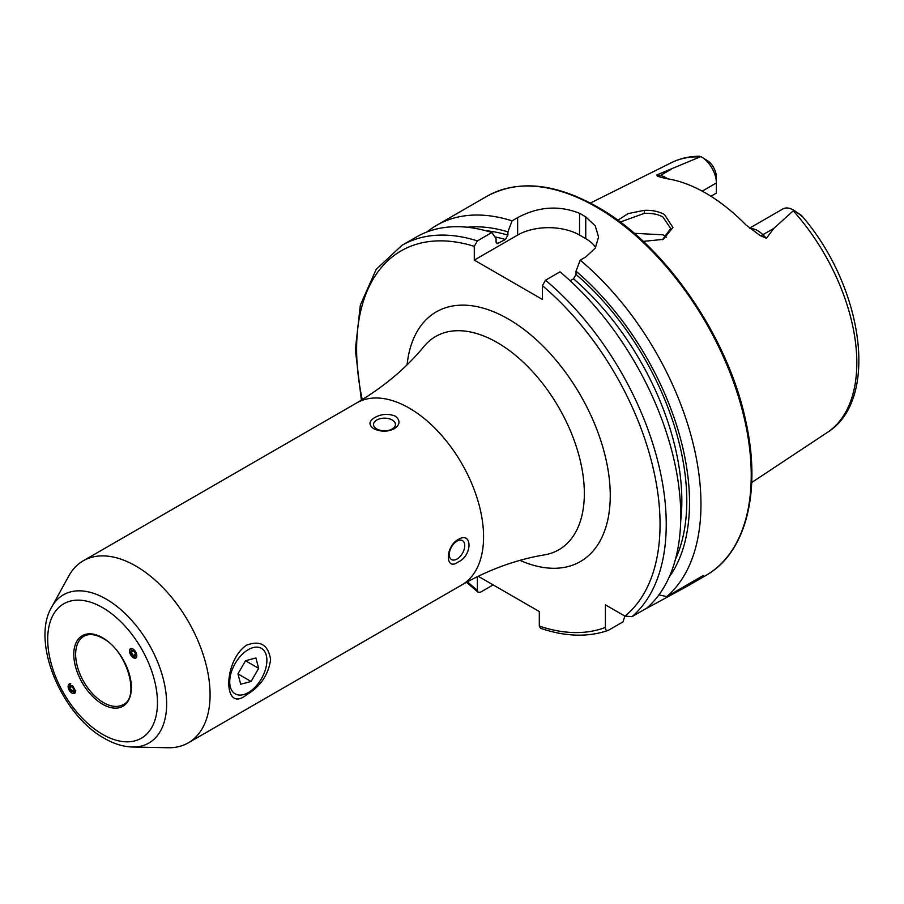 <?xml version="1.0" encoding="UTF-8"?>
<svg xmlns="http://www.w3.org/2000/svg" width="904" height="904" viewBox="0 0 904 904"><rect width="100%" height="100%" fill="white"/><g stroke="black" fill="none" stroke-linecap="round" stroke-linejoin="round"><path stroke-width="1.36" d="M130.47 648.722A5.345 2.904 -120 0 0 130.617 654.801A5.345 2.904 -120 0 0 135.803 657.965A5.345 2.904 -120 0 0 135.656 651.886A5.345 2.904 -120 0 0 130.47 648.722M130.639 652.598L131.238 650.055L133.735 650.801L130.639 652.598L132.538 655.875L135.035 656.62L135.634 654.089L132.538 655.875M133.735 650.801L135.634 654.089M246.476 645.219C260.295 639.964 268.341 644.812 270.624 659.75C268.33 674.972 260.284 686.678 246.464 694.871C222.881 714.013 222.892 661.299 246.476 645.219M617.827 220.26L628.099 213.581L644.269 210.349C652.078 210.044 658.813 211.434 664.485 214.53L672.938 227.503L663.31 239.357L643.252 241.391M662.44 239.718L670.689 228.509L662.994 217.107C658.575 214.372 652.372 213.118 644.382 213.344L620.234 222.045M130.458 648.563L133.227 657.75L135.928 658.044M68.06 686.452L74.67 693.424L75.8 690.916L69.19 683.944L68.06 686.452M135.781 566.006A105.09 60.67 60 0 1 204.428 658.62A105.09 60.67 60 0 1 188.326 742.828A105.09 60.67 60 0 1 168.054 747.744L132.436 747.009A85.552 49.392 60 0 0 165.127 687.402A85.552 49.392 60 0 0 106.152 599.069A85.552 49.392 60 0 0 51.664 607.115L68.851 575.893A105.09 60.67 60 0 1 83.236 560.808A105.09 60.67 60 0 1 135.781 566.006M392.234 428.948A10.95 6.317 -0 0 0 395.432 424.484A10.95 6.317 -0 0 0 388.675 418.642A10.95 6.317 -0 0 0 376.753 420.01A10.95 6.317 -0 0 0 373.544 424.484A10.95 6.317 -0 0 0 380.301 430.327A10.95 6.317 -0 0 0 392.234 428.948M374.764 417.535C381.454 413.874 388.302 413.411 395.33 416.168C400.551 420.496 400.178 424.699 394.223 428.778C387.545 431.988 380.686 431.954 373.657 428.677C368.436 424.869 368.798 421.162 374.764 417.535M457.006 559.034A10.95 6.317 120 0 0 464.159 549.383A10.95 6.317 120 0 0 462.486 540.615A10.95 6.317 120 0 0 457.006 541.157A10.95 6.317 120 0 0 449.864 550.807A10.95 6.317 120 0 0 451.537 559.576A10.95 6.317 120 0 0 457.006 559.034M458.158 539.518C472.589 530.603 472.622 555.757 458.158 561.994C445.096 571.678 445.039 546.581 458.158 539.518M749.585 228.147L782.785 208.982A21.368 12.34 60 0 1 793.463 210.033L793.463 210.033A21.368 12.34 60 0 1 793.87 210.27L773.847 228.384L766.434 238.26L760.343 235.707L745.845 224.836A158.788 91.677 60 0 0 705.719 193.106A158.788 91.677 60 0 0 665.593 178.506L657.321 176.223A8.317 6.158 98.9 0 0 660.338 175.512L656.779 174.958L657.321 176.223M666.304 237.243A116.04 66.998 60 0 1 666.304 237.232L662.994 234.814L634.258 233.311M570.153 280.76L573.543 278.805L576.017 274.432L576.017 271.189L580.21 260.171L585.747 256.973L595.25 248.159L598.572 237.063L595.261 225.921L585.747 216.881A218.937 126.402 -120 0 0 582.651 215.062A218.937 126.402 -120 0 0 579.554 213.31C558.954 205.129 538.309 206.575 517.63 217.649L512.093 220.847L507.901 231.853L507.901 235.108L505.426 239.481L497.087 243.718L496.081 241.933L496.081 238.69L491.889 232.509L477.38 240.893L474.284 246.34L474.284 260.103L542.4 299.427L542.4 285.675L545.496 280.217L560.005 271.833A218.937 126.402 60 0 1 646.552 608.268L632.032 616.641L624.935 616.121L605.409 604.844L605.409 627.399A214.553 123.871 60 0 1 539.304 626.099L540.49 628.291C565.26 636.676 587.781 637.388 608.03 630.45L608.505 630.235C606.437 630.89 605.409 629.941 605.409 627.399M580.21 260.171A218.937 126.402 60 0 1 666.745 596.606L658.914 594.866M643.219 610.189L686.837 586.47L703.244 575.532L666.745 596.606M702.216 191.151L716.375 182.97L716.375 193.106L710.917 196.247M701.267 156.799A21.368 12.34 -120 0 1 716.375 182.97L716.375 177.071A14.148 8.17 -120 0 0 708.804 161.511L701.267 156.799A21.368 12.34 -120 0 0 700.86 156.573L656.779 174.958M698.894 156.335L700.86 156.573M793.463 210.033L801.407 215.378C803.046 217.231 802.582 217.005 800.006 214.723L793.87 210.27M800.006 214.723L802.255 216.327C863.207 286.93 880.1 399.963 827.25 432.496L751.71 482.521M576.017 271.189A208.677 120.481 60 0 1 669.175 577.091M427.05 231.921A218.937 126.402 60 0 1 436.677 225.288A218.937 126.402 60 0 1 512.093 220.847M467.187 227.243A208.677 120.481 60 0 1 507.901 231.853M624.845 616.065L623.014 621.85L608.505 630.235M477.38 240.893A218.937 126.402 60 0 0 401.964 245.334L416.484 236.95A218.937 126.402 60 0 1 491.889 232.509M493.132 584.899L480.476 592.21L478.114 592.278L477.38 590.346L477.38 576.639M478.171 576.255L539.304 611.545L539.304 626.099M595.668 247.481A43.787 25.278 0 0 0 585.747 238.656L579.554 235.074A43.787 25.278 0 0 0 517.63 235.074L474.284 260.103M70.794 683.752A5.345 3.254 -120 0 0 69.348 684A5.345 3.254 -120 0 0 69.201 690.249A5.345 3.254 -120 0 0 74.682 693.255A5.345 3.254 -120 0 0 75.631 692.125M69.337 687.989L70.116 685.345L72.806 685.989L69.337 687.989L71.235 691.266L73.913 691.91L74.693 689.266L71.235 691.266M72.806 685.989L74.693 689.266M261.448 648.349A26.272 15.165 120 0 0 235.176 663.491A26.272 15.165 120 0 0 235.153 693.843A26.272 15.165 120 0 0 248.306 692.554A26.272 15.165 120 0 0 266.883 660.372A26.272 15.165 120 0 0 261.448 648.349M245.538 660.734L237.944 673.864L240.713 684.238L251.075 681.469L258.657 668.338L255.888 657.965L245.538 660.734M245.526 660.756L258.657 668.338M237.955 673.898L251.075 681.469M644.269 210.349L644.382 213.344M102.581 607.612A77.62 44.816 60 0 1 157.465 702.668A77.62 44.816 60 0 1 102.581 734.353A77.62 44.816 60 0 1 47.697 639.297A77.62 44.816 60 0 1 102.581 607.612M123.215 704.578A39.403 22.747 60 0 1 103.508 702.623A39.403 22.747 60 0 1 77.767 667.898A39.403 22.747 60 0 1 83.801 636.314C88.863 633.455 95.214 634.133 102.853 638.337C127.046 650.586 140.301 697.492 123.215 704.578M102.581 637.738A40.725 23.515 60 0 1 131.374 687.605A40.725 23.515 60 0 1 102.581 704.227A40.725 23.515 60 0 1 73.789 654.36A40.725 23.515 60 0 1 102.581 637.738M750.23 228.655A21.368 12.34 60 0 1 757.71 230.678A21.368 12.34 60 0 1 762.874 234.724L766.434 238.26M760.343 235.707A8.317 2.87 134.9 0 0 762.874 234.724L773.847 228.384M356.718 402.913A105.09 60.67 60 0 1 409.263 408.122A105.09 60.67 60 0 1 477.911 500.726A105.09 60.67 60 0 1 461.808 584.933C488.77 569.599 516.353 559.576 544.558 554.853A123.147 71.1 60 0 0 580.775 462.859A123.147 71.1 60 0 0 497.256 342.571A123.147 71.1 60 0 0 424.145 346.288C405.952 368.346 383.477 387.217 356.718 402.913L83.236 560.808M407.082 364.798A144.131 83.213 60 0 1 508.342 319.033A144.131 83.213 60 0 1 610.087 488.725A144.131 83.213 60 0 1 520.003 560.367M596.425 207.106A218.937 126.402 60 0 1 739.449 400.031A218.937 126.402 60 0 1 705.888 575.464C746.015 553.067 761.563 491.821 745.924 421.806C728.466 336.887 664.802 244.634 597.521 206.993C554.932 183.037 518.071 179.455 486.962 196.258A218.937 126.402 60 0 1 596.425 207.106M793.316 210.858A155.895 90.004 60 0 1 827.25 432.496M699.628 156.256C689.458 156.268 680.057 158.403 671.457 162.652A155.895 90.004 60 0 1 699.865 156.9M576.017 274.432A204.812 118.254 60 0 1 675.48 559.18M573.543 278.805A201.309 116.232 60 0 1 680.701 521.009M545.496 280.217A218.937 126.402 60 0 1 632.032 616.641M542.4 285.675A214.553 123.871 60 0 1 624.935 616.121M485.855 230.746A204.812 118.254 60 0 1 507.901 235.108M494.861 236.893A201.309 116.232 60 0 1 505.426 239.481M496.206 242.78A201.309 116.232 60 0 1 498.556 243.447M477.38 590.346A214.553 123.871 60 0 1 467.413 581.792M362.244 399.624A214.553 123.871 60 0 1 474.284 246.34M585.747 216.881L585.747 238.656M579.554 213.31L579.554 235.074M517.63 217.649L517.63 235.074M649.66 606.471L649.66 605.454M667.559 178.8A21.368 12.34 -120 0 0 660.338 175.512L671.31 169.184M51.664 607.115C30.702 642.111 61.845 715.154 104.389 738.365C113.825 743.845 123.17 746.727 132.436 747.009M686.837 586.47L705.888 575.464M188.326 742.828L461.808 584.933M671.457 162.652L590.369 203.05M436.677 225.288L486.962 196.258M401.964 245.334L376.177 269.381L360.346 305.066L355.351 349.678L361.363 400.167M466.509 582.278L478.114 592.278M248.306 692.554L246.069 693.843"/></g></svg>
